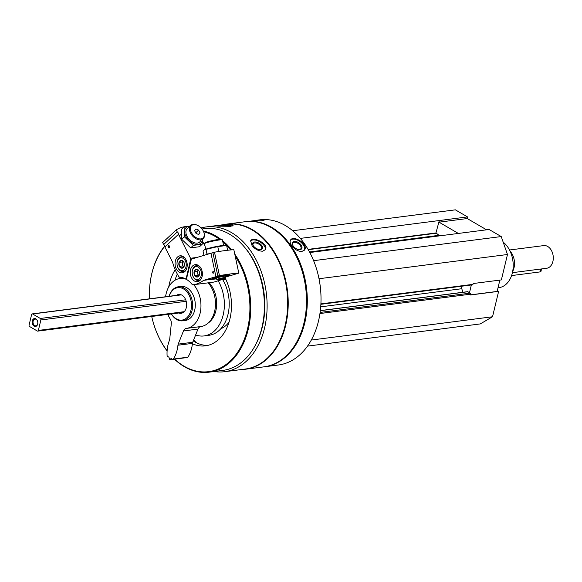 <?xml version="1.0" encoding="UTF-8"?>
<svg xmlns="http://www.w3.org/2000/svg" width="582" height="582" viewBox="0 0 582 582"><rect width="100%" height="100%" fill="white"/><g stroke="black" fill="none" stroke-linecap="round" stroke-linejoin="round"><path stroke-width="0.87" d="M486.574 229.81L467.23 218.541L467.506 216.911L455.364 209.84L292.688 230.741M472.257 284.758A0.8 0.56 -97.3 0 0 472.97 284.343L473.166 283.536L501.371 279.913L507.475 254.509L501.233 236.561L489.091 229.49L309.813 252.53M307.514 346.123L480.259 323.927L492.525 316.761L498.629 291.356L497.137 291.437L499.858 280.109M498.629 291.356L470.416 294.979L470.605 294.179A0.8 0.56 -97.3 0 0 470.241 293.132L467.855 291.735A0.8 0.56 -97.3 0 0 467.324 291.808M214.154 371.52A72.968 51.325 -97.3 0 0 224.667 371.694A72.968 51.325 -97.3 0 0 264.57 327.993A72.968 51.325 -97.3 0 0 206.064 226.951A72.968 51.325 -97.3 0 0 201.103 227.94M224.667 371.694L245.226 369.053A72.968 51.325 -97.3 0 0 285.129 325.353A72.968 51.325 -97.3 0 0 226.624 224.303L206.064 226.951M252.101 245.757C255.294 249.387 258.83 251.198 262.715 251.198L265.334 249.656C269.255 244.171 252.981 235.921 250.646 240.81L252.101 245.757M218.439 226.143L230.574 226.354L233.062 225.416C233.542 223.401 215.391 225.547 215.922 225.831L218.439 226.143M264.352 366.798A73.172 51.471 -97.3 0 0 264.752 366.747A73.172 51.471 -97.3 0 0 304.764 322.923A73.172 51.471 -97.3 0 0 246.099 221.604A73.172 51.471 -97.3 0 0 245.699 221.655M264.752 366.747L278.458 364.987A73.172 51.471 -97.3 0 0 318.47 321.162A73.172 51.471 -97.3 0 0 320.988 296.369A73.172 51.471 -97.3 0 0 318.303 275.475A73.172 51.471 -97.3 0 0 259.805 219.843L258.168 220.047M291.655 245.531C294.637 249.467 298.049 251.446 301.898 251.46L304.444 250.056C309.078 244.6 293.655 234.866 290.593 239.951C289.705 241.326 290.062 243.189 291.655 245.531M246.099 221.604L262.075 220.694L264.563 219.974C264.264 219.538 262.133 219.567 258.168 220.054L249.889 221.24M320.988 296.325A72.597 51.063 -97.3 0 0 320.988 296.289A72.597 51.063 -97.3 0 0 318.325 275.555A72.597 51.063 -97.3 0 0 318.31 275.512M306.481 298.195A72.597 51.063 -97.3 0 0 306.481 298.151A72.597 51.063 -97.3 0 0 303.811 277.418A72.597 51.063 -97.3 0 0 303.804 277.381M241.85 369.49A73.172 51.471 -97.3 0 0 245.648 369.206L263.944 366.849A73.172 51.471 -97.3 0 0 303.964 323.025A73.172 51.471 -97.3 0 0 306.481 298.231A73.172 51.471 -97.3 0 0 303.797 277.338A73.172 51.471 -97.3 0 0 245.291 221.706L227.002 224.055A73.172 51.471 -97.3 0 0 223.248 224.739M245.648 369.206A73.172 51.471 -97.3 0 0 285.667 325.374A73.172 51.471 -97.3 0 0 227.002 224.055M256.473 343.016A69.738 49.055 -97.3 0 0 262.395 326.72A69.738 49.055 -97.3 0 0 244.084 246.652M174.425 359.174A71.455 50.263 -97.3 0 0 209.164 372.16L222.826 370.407A71.455 50.263 -97.3 0 0 261.9 327.608A71.455 50.263 -97.3 0 0 204.609 228.661L202.012 228.995M209.164 372.16A71.455 50.263 -97.3 0 0 248.238 329.361A71.455 50.263 -97.3 0 0 234.757 254.05M231.621 249.86A71.455 50.263 -97.3 0 0 222.579 240.664M220.716 239.202A71.455 50.263 -97.3 0 0 203.263 230.974M164.779 245.931A71.455 50.263 -97.3 0 0 149.414 297.424A71.455 50.263 -97.3 0 0 149.414 297.467M152.026 317.794A71.455 50.263 -97.3 0 0 152.033 317.83A71.455 50.263 -97.3 0 0 167.107 350.961M174.636 359.145A70.88 49.856 -97.3 0 0 247.452 329.194A70.88 49.856 -97.3 0 0 235.201 256.145M230.661 249.947A70.88 49.856 -97.3 0 0 222.841 241.916M219.545 239.304A70.88 49.856 -97.3 0 0 203.627 231.767M164.859 246.179A70.88 49.856 -97.3 0 0 149.414 297.511A70.88 49.856 -97.3 0 0 149.458 298.828M151.72 316.463A70.88 49.856 -97.3 0 0 152.011 317.75A70.88 49.856 -97.3 0 0 167.121 350.808M192.402 343.758A44.872 31.566 -97.3 0 0 205.373 345.853A44.872 31.566 -97.3 0 0 229.912 318.972A44.872 31.566 -97.3 0 0 225.278 278.203M175.197 269.75A44.872 31.566 -97.3 0 0 168.722 286.919M220.898 328.677A30.3 21.308 -97.3 0 0 229.061 322.079M179.271 277.025A51.449 36.186 -97.3 0 0 178.82 278.713M193.617 339.99A51.449 36.186 -97.3 0 0 196.745 342.907M195.632 334.956A34.869 24.524 -97.3 0 0 204.093 335.93L208.931 335.305A34.869 24.524 -97.3 0 0 227.999 314.418A34.869 24.524 -97.3 0 0 222.36 279.084M204.093 335.93A34.869 24.524 -97.3 0 0 223.168 315.044A34.869 24.524 -97.3 0 0 218.141 280.728M180.398 277.192A34.869 24.524 -97.3 0 0 179.591 278.567M177.321 274.078A44.872 31.566 -97.3 0 0 175 280.226M193.246 340.928A44.872 31.566 -97.3 0 0 207.774 345.41M176.455 295.358A9.487 6.671 82.7 0 1 178.696 294.47A9.487 6.671 82.7 0 1 186.305 307.609A9.487 6.671 82.7 0 1 181.111 313.291A9.487 6.671 82.7 0 1 178.725 312.992M171.472 313.931A16.34 11.495 -97.3 0 0 190.925 310.301A16.34 11.495 -97.3 0 0 183.927 289.196A16.34 11.495 -97.3 0 0 169.202 296.289M171.377 313.938A17.147 12.062 -97.3 0 0 182.661 320.813A17.147 12.062 -97.3 0 0 192.038 310.548A17.147 12.062 -97.3 0 0 178.288 286.795A17.147 12.062 -97.3 0 0 169.107 296.303M290.433 240.206A8.577 4.896 -143.9 0 1 300.05 241.574A8.577 4.896 -143.9 0 1 304.24 250.311M300.028 249.649A5.558 3.172 -143.9 0 1 299.075 249.656A5.558 3.172 -143.9 0 1 292.615 244.942A5.558 3.172 -143.9 0 1 294.987 241.363A5.558 3.172 -143.9 0 1 301.301 245.371A5.558 3.172 -143.9 0 1 300.028 249.649M292.739 245.204A4.896 2.794 -143.9 0 1 292.87 243.072A4.896 2.794 -143.9 0 1 298.471 243.698A4.896 2.794 -143.9 0 1 300.778 248.841A4.896 2.794 -143.9 0 1 299.366 249.591A4.896 2.794 -143.9 0 1 298.792 249.62M250.507 241.094A8.577 4.554 -148.9 0 1 260.016 241.923A8.577 4.554 -148.9 0 1 265.137 249.947M260.751 249.605A5.558 2.954 -148.9 0 1 260.394 249.634A5.558 2.954 -148.9 0 1 252.981 245.168A5.558 2.954 -148.9 0 1 255.382 241.988A5.558 2.954 -148.9 0 1 261.856 245.691A5.558 2.954 -148.9 0 1 260.751 249.605M260.089 249.634A4.896 2.604 -148.9 0 1 260.067 249.634A4.896 2.604 -148.9 0 0 261.551 248.82A4.896 2.604 -148.9 0 0 258.699 244.062A4.896 2.604 -148.9 0 0 253.155 243.763A4.896 2.604 -148.9 0 0 253.126 245.451M217.886 226.1A8.577 0.888 178.6 0 1 232.378 225.962M220.061 226.267A5.558 0.575 178.6 0 1 226.449 225.918A5.558 0.575 178.6 0 1 230.057 226.413M311.305 340.048L492.525 316.761M462.981 292.266L461.752 288.723A3.427 2.415 -97.3 0 1 461.577 286.228M319.009 278.727L507.475 254.509M313.603 260.678L501.233 236.561M439.708 235.834L435.947 232.946L439.294 220.534L467.506 216.911M300.334 238.394L439.294 220.534L439.017 222.171L467.23 218.541M469.499 292.695L471.347 284.969M458.361 233.44L439.017 222.171M470.445 294.863L497.137 291.437M498.017 287.784L498.912 287.668A24.582 17.293 -97.3 0 0 512.356 272.943A24.582 17.293 -97.3 0 0 503.175 242.148M169.595 246.513A0.895 0.633 -97.3 0 0 168.416 247.015A0.895 0.633 -97.3 0 0 169.588 246.492A1.142 0.808 -97.3 0 0 168.336 245.793A1.142 0.808 -97.3 0 0 168.474 247.736A1.142 0.808 -97.3 0 0 169.631 246.819M184.8 271.576A8.577 6.031 82.7 0 1 182.231 272.827A8.577 6.031 82.7 0 1 175.16 265.086A8.577 6.031 82.7 0 1 180.049 255.818A8.577 6.031 82.7 0 1 186.713 261.616A8.577 6.031 82.7 0 1 184.8 271.576M163.651 244.52A2.059 1.31 -132.8 0 1 164.866 246.928L172.636 262.329A40.013 28.147 -97.3 0 0 178.827 276.603A1.375 0.968 -97.3 0 0 179.562 277.105A26.867 18.9 -97.3 0 1 185.302 278.749A1.142 0.808 -97.3 0 0 186.284 278.123L190.663 259.303A1.142 0.808 -97.3 0 0 190.54 258.262L178.47 234.328A2.059 1.31 47.2 0 0 177.255 231.92L176.251 229.926L162.654 242.527L163.651 244.52L177.255 231.92M164.866 246.928L178.47 234.328M186.342 226.551A41.155 26.146 47.2 0 0 176.251 229.926M202.369 240.875L205.053 246.193M197.102 225.147A9.145 5.813 47.2 0 0 196.898 225.059A9.145 5.813 47.2 0 0 193.02 224.383A9.145 5.813 47.2 0 0 190.707 225.416A9.145 5.813 47.2 0 0 192.664 236.074A9.145 5.813 47.2 0 0 203.14 238.831A9.145 5.813 47.2 0 0 203.962 232.684A9.145 5.813 47.2 0 0 203.889 232.473M193.719 224.608A8.446 5.369 47.2 0 0 191.165 232.087A8.446 5.369 47.2 0 0 200.193 238.94A8.446 5.369 47.2 0 0 203.824 232.276A8.446 5.369 47.2 0 0 197.298 225.234A8.446 5.369 47.2 0 0 193.719 224.608M196.01 233.411L194.599 230.618L195.916 228.959L198.629 230.101L200.041 232.887L198.731 234.546L196.01 233.411M198.404 234.408L200.041 232.887M196.629 233.666L196.039 232.494L198.629 230.101M196.039 232.494L195.421 232.24M196.563 233.637A2.801 1.782 47.2 0 0 195.545 232.494M184.429 264.395L184.21 266.12L181.97 268.2L179.38 266.338L179.038 262.395L181.286 260.314L183.868 262.184L184.305 263.406M181.286 260.314A3.958 2.786 82.7 0 1 183.868 262.184A3.958 2.786 82.7 0 1 184.29 263.34A3.958 2.786 82.7 0 1 184.429 264.475A3.958 2.786 82.7 0 1 184.21 266.12A3.958 2.786 82.7 0 1 181.97 268.2A3.958 2.786 82.7 0 1 179.38 266.338A3.958 2.786 82.7 0 1 179.038 262.395A3.958 2.786 82.7 0 1 181.286 260.314M177.932 267.676A6.518 4.583 82.7 0 1 177.248 265.77A6.518 4.583 82.7 0 1 177.008 263.908A6.518 4.583 82.7 0 1 182.923 258.219A6.518 4.583 82.7 0 1 185.425 268.418A6.518 4.583 82.7 0 1 177.932 267.676M186.371 269.328A7.428 5.231 82.7 0 1 183.214 271.547A7.428 5.231 82.7 0 1 178.063 268.076A7.428 5.231 82.7 0 1 177.277 265.894L177.248 265.77M177.008 263.908L177.001 263.777A7.428 5.231 82.7 0 1 181.322 256.808A7.428 5.231 82.7 0 1 184.938 258.153M183.788 266.774A3.427 2.415 82.7 0 1 182.435 263.952L182.603 265.923L183.788 266.774M183.039 261.267L182.261 261.98L182.435 263.952A3.427 2.415 82.7 0 1 183.075 261.296M182.261 261.98L179.038 262.395M182.603 265.923L179.38 266.338M202.216 244.229L199.524 246.724L190.685 247.859L181.628 239.238L181.417 229.475L184.108 226.98L184.319 236.743L193.377 245.364L202.216 244.229L202.376 239.537M189.848 226.209A10.745 6.831 47.2 0 0 188.852 226.26A10.745 6.831 47.2 0 0 184.93 233.942A10.745 6.831 47.2 0 0 193.617 243.72A10.745 6.831 47.2 0 0 202.281 239.624M190.176 226.02L184.108 226.98M189.506 227.613A9.145 5.813 47.2 0 0 186.393 234.786A9.145 5.813 47.2 0 0 193.464 242.418A9.145 5.813 47.2 0 0 200.855 239.857M193.377 245.364L190.685 247.859M184.319 236.743L181.628 239.238M213.783 272.26A0.895 0.633 -97.3 0 0 212.561 272.565A0.895 0.633 -97.3 0 0 213.783 272.238L213.827 272.565M222.062 279.149A40.013 28.147 -97.3 0 1 219.472 280.517L218.265 280.677A40.013 28.147 -97.3 0 1 212.626 282.263L193.282 284.751A40.013 28.147 -97.3 0 0 203.576 280.357L219.45 275.621L214.496 252.21L212.903 252.69L217.857 276.101M190.503 274.9A8.577 6.031 82.7 0 1 195.225 264.657A8.577 6.031 82.7 0 1 202.303 272.398A8.577 6.031 82.7 0 1 197.414 281.666A8.577 6.031 82.7 0 1 190.503 274.9M212.903 252.69L210.968 253.265L215.922 276.676M210.968 253.265L191.776 258.99A1.142 0.808 -97.3 0 0 191.245 259.645L186.626 278.32A1.142 0.808 -97.3 0 0 187.106 279.797A26.867 18.9 -97.3 0 1 192.125 284.423A1.375 0.968 -97.3 0 0 192.889 284.794A40.013 28.147 -97.3 0 0 193.282 284.751M212.939 279.156L203.576 280.357M229.57 275.09A9.145 0.742 168.1 0 0 229.774 274.799A9.145 0.742 168.1 0 0 220.709 276.021A9.145 0.742 168.1 0 0 211.935 278.574A9.145 0.742 168.1 0 0 212.234 278.763M214.496 252.21A41.155 3.339 -11.9 0 1 233.84 249.722L238.795 273.14A41.155 3.339 168.1 0 0 219.45 275.621M238.795 273.14L225.685 277.047M216.366 278.509A5.485 0.444 -11.9 0 1 215.616 278.443A5.485 0.444 -11.9 0 1 218.839 277.338A5.485 0.444 -11.9 0 1 224.703 276.195A5.485 0.444 -11.9 0 1 226.354 276.166A5.485 0.444 -11.9 0 1 225.685 276.537M216.511 278.829A8.446 0.684 -11.9 0 1 212.757 279.098A8.446 0.684 -11.9 0 1 217.377 277.432A8.446 0.684 -11.9 0 1 226.711 275.592A8.446 0.684 -11.9 0 1 229.228 275.613A8.446 0.684 -11.9 0 1 225.685 276.894M205.686 249.205L204.515 243.647A9.145 0.742 -11.9 0 1 204.529 243.582A9.145 0.742 -11.9 0 1 210.226 241.726A9.145 0.742 -11.9 0 1 219.669 239.908A9.145 0.742 -11.9 0 1 222.368 239.813A9.145 0.742 -11.9 0 1 222.411 239.864L223.583 245.422M204.529 243.582L205.068 242.759A8.446 0.684 -11.9 0 1 210.328 241.05A8.446 0.684 -11.9 0 1 219.043 239.362A8.446 0.684 -11.9 0 1 221.538 239.275L222.368 239.813M199.604 273.256L199.539 274.34L197.618 276.967L194.883 275.73L194.068 271.867L195.981 269.24L198.724 270.477A3.958 2.786 82.7 0 1 199.466 272.187A3.958 2.786 82.7 0 1 199.611 273.314A3.958 2.786 82.7 0 1 199.539 274.34A3.958 2.786 82.7 0 1 197.618 276.967A3.958 2.786 82.7 0 1 194.883 275.73A3.958 2.786 82.7 0 1 194.068 271.867A3.958 2.786 82.7 0 1 195.981 269.24A3.958 2.786 82.7 0 1 198.724 270.477M195.457 266.745A6.518 4.583 82.7 0 1 201.212 271.721A6.518 4.583 82.7 0 1 198.236 279.425A6.518 4.583 82.7 0 1 192.424 274.609A6.518 4.583 82.7 0 1 192.184 272.747A6.518 4.583 82.7 0 1 195.457 266.745M192.184 272.747L192.176 272.616A7.428 5.231 82.7 0 1 195.916 265.77A7.428 5.231 82.7 0 1 196.498 265.647A7.428 5.231 82.7 0 1 200.113 267M201.547 278.167A7.428 5.231 82.7 0 1 198.397 280.386A7.428 5.231 82.7 0 1 192.453 274.74L192.424 274.609M198.949 275.606A3.427 2.415 82.7 0 1 197.698 273.38L198.106 275.315L198.898 275.672M197.698 273.38A3.427 2.415 82.7 0 1 198.251 270.135L197.291 271.452L197.698 273.38M197.291 271.452L194.068 271.867M198.106 275.315L194.883 275.73M203.962 255.353L203.038 250.995L204.551 249.678L217.777 246.601L226.624 245.466L227.598 250.1L226.733 250.369M217.777 246.601L218.759 251.235L217.479 251.715M209.469 253.708L206.966 253.999L206.421 254.618M204.595 249.656A10.745 0.873 -11.9 0 1 204.66 249.62A10.745 0.873 -11.9 0 1 222.026 245.589A10.745 0.873 -11.9 0 1 224.696 245.378L226.624 245.466M205.992 249.365L206.966 253.999M512.422 272.674L546.651 268.273A11.436 8.039 -97.3 0 0 552.9 261.427A11.436 8.039 -97.3 0 0 543.734 245.597L509.505 249.998M32.636 313.982A1.142 0.808 -97.3 0 0 31.61 314.578L29.1 325.04A1.142 0.808 -97.3 0 0 29.617 326.538L37.328 331.027A1.142 0.808 -97.3 0 0 38.354 330.43L40.864 319.969A1.142 0.808 -97.3 0 0 40.34 318.47L32.636 313.982L181.344 294.87M37.677 324.079A4.001 2.815 -97.3 0 0 37.815 322.719A4.001 2.815 -97.3 0 0 37.67 321.577A4.001 2.815 -97.3 0 0 33.298 319.096A4.001 2.815 -97.3 0 0 33.319 325.513A4.001 2.815 -97.3 0 0 37.677 324.079M514.51 262.904A13.575 9.552 -97.3 0 0 514.51 262.853A13.575 9.552 -97.3 0 0 514.015 258.975A13.575 9.552 -97.3 0 0 514.001 258.925M512.691 271.358A14.288 10.054 -97.3 0 0 514.022 267.793A14.288 10.054 -97.3 0 0 514.517 262.955A14.288 10.054 -97.3 0 0 513.993 258.874A14.288 10.054 -97.3 0 0 510.101 251.198M511.585 275.577L539.929 271.932A3.427 1.157 13.5 0 0 540.954 271.387L541.544 268.935M37.684 321.62A3.383 2.379 -97.3 0 0 34.985 319.096A3.383 2.379 -97.3 0 0 33.058 322.748A3.383 2.379 -97.3 0 0 35.851 325.804A3.383 2.379 -97.3 0 0 37.699 323.774A3.383 2.379 -97.3 0 0 37.815 322.675M193.682 284.7A25.15 17.693 -97.3 0 1 200.514 311.268A25.15 17.693 -97.3 0 1 186.335 328.415A25.15 17.693 -97.3 0 1 186.32 328.415L186.32 328.415A5.718 4.023 -97.3 0 0 183.468 330.962L197.975 329.099A5.718 4.023 -97.3 0 1 200.819 326.553A25.15 17.693 -97.3 0 0 200.841 326.546A25.15 17.693 -97.3 0 0 215.02 309.406A25.15 17.693 -97.3 0 0 208.189 282.83M183.468 330.962L178.201 344.129L192.707 342.267L197.975 329.099M178.201 344.129A3.427 2.415 -97.3 0 0 177.932 345.235L192.446 343.373A3.427 2.415 -97.3 0 1 192.707 342.267M167.849 314.396A25.15 17.693 -97.3 0 0 170.206 319.023A5.718 4.023 -97.3 0 1 171.283 323.868L169.718 339.19A3.427 2.415 -97.3 0 1 169.449 340.295A28.583 20.108 -97.3 0 0 167.078 355.384A1.142 0.808 -97.3 0 0 167.638 356.453L168.911 357.195L169.689 359.436L171.224 358.541L172.49 359.283A1.142 0.808 -97.3 0 0 172.89 359.37L187.397 357.508A1.142 0.808 -97.3 0 0 187.877 357.181A28.583 20.108 -97.3 0 0 192.446 343.373M172.89 359.37A1.142 0.808 -97.3 0 0 173.363 359.05A28.583 20.108 -97.3 0 0 177.932 345.235M169.689 359.436L172.207 359.116M186.844 279.535A25.15 17.693 -97.3 0 0 179.918 278.516A25.15 17.693 -97.3 0 0 165.579 296.755M182.661 320.813L185.316 320.478A17.147 12.062 -97.3 0 0 194.694 310.206A17.147 12.062 -97.3 0 0 180.944 286.453L178.288 286.795M209.083 282.721A24.008 16.885 82.7 0 1 215.842 310.773A24.008 16.885 82.7 0 1 208.305 322.952M319.954 313.538L470.605 294.179M320.115 312.425L470.241 293.132M320.333 310.693L467.855 291.735M320.718 306.845L461.752 288.723M320.908 303.884L472.97 284.343M309.515 251.97L439.497 235.259M308.234 249.678L436.049 233.251M308.067 249.38L435.947 232.946M196.963 257.44L190.54 258.262M191.463 259.201L190.663 259.303M186.684 278.072L186.284 278.123M216.802 279.484C218.024 279.84 215.275 280.189 220.229 279.527C228.013 277.694 224.579 278.436 225.685 277.599A4.54 0.371 168.1 0 0 224.325 277.614A4.54 0.371 168.1 0 0 217.697 279.054A4.54 0.371 168.1 0 0 216.802 279.484L216.191 278.109M224.041 278.167L218.636 279.782L224.041 278.167M222.782 279.775L225.838 279.382M38.354 330.43L184.181 311.69M40.864 319.969L186.182 301.294M40.34 318.47L185.687 299.795M540.62 269.051L539.929 271.932M186.342 328.408L200.826 326.553L186.335 328.415M173.363 359.05L187.877 357.181M320.347 310.599L467.579 291.677M320.886 304.306L472.533 284.824M186.582 278.698L185.658 278.814M179.3 235.979L181.257 234.168M187.222 228.646L190.707 225.416M197.298 225.234L196.898 225.059M203.824 232.276L203.962 232.684M183.214 271.547L185.076 271.307M181.322 256.808L183.177 256.567M229.228 275.613L229.766 274.799M212.757 279.098L211.935 278.567M225.685 277.599L225.685 276.094M222.891 279.964L225.925 279.571M198.397 280.386L200.252 280.153M196.498 265.647L198.353 265.407M32.236 313.894L181.082 294.761M37.728 331.114L183.352 312.403M179.918 278.516L183.686 278.036"/></g></svg>
